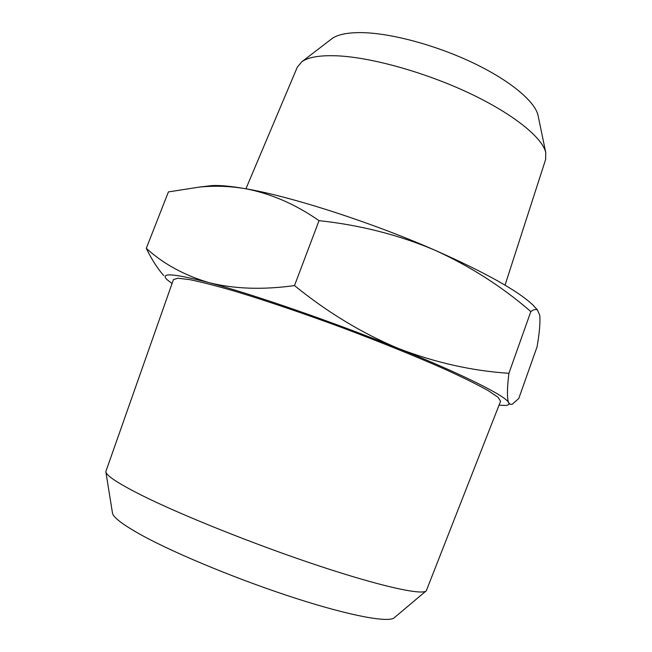 <?xml version="1.0" encoding="UTF-8"?>
<svg xmlns="http://www.w3.org/2000/svg" width="652" height="652" viewBox="0 0 652 652"><rect width="100%" height="100%" fill="white"/><g stroke="black" fill="none" stroke-linecap="round" stroke-linejoin="round"><path stroke-width="0.98" d="M172.046 283.547L166.953 279.553C159.773 272.471 173.709 273.481 208.77 282.577C252.536 294.166 332.879 321.925 398.388 348.461C361.99 333.245 327.369 312.284 294.5 285.584C262.577 289.993 233.995 288.991 208.77 282.577C184.027 275.177 163.196 263.758 146.276 248.33C151.704 259.455 157.523 268.551 163.75 275.617M146.276 248.33L168.42 191.908L199.52 187.067C214.589 185.6 229.748 186.122 244.989 188.624C270.564 193.432 295.234 204.109 319.024 220.645C359.961 225.038 398.429 234.818 434.436 249.985C469.994 266.138 502.13 286.668 530.834 311.575C533.662 309.504 535.871 308.966 537.435 309.969L539.742 315.185C540.394 322.178 539.514 332.699 537.085 346.742L518.788 398.478L512.179 404.289L510.198 404.346L508.707 402.757C509.448 404.362 508.381 405.267 505.512 405.462L499.049 405.161M398.388 348.461C464.607 375.128 506.49 396.44 508.707 402.757C506.954 398.755 507.02 388.934 508.902 373.294C471.975 370.874 435.137 362.593 398.388 348.461M173.44 279.594L177.923 278.225L189.765 279.635C201.305 281.998 216.44 285.894 235.185 291.33C265.519 300.515 302.887 313.18 341.803 327.532C380.646 342.096 417.207 356.921 446.172 369.798C463.906 377.932 477.916 384.867 488.193 390.621L498.079 397.288L500.573 401.257L426.302 590.777C422.488 595.488 381.224 586.58 317.931 565.545C254.761 544.567 180.164 514.648 140.726 494.827C117.556 483.091 105.926 475.349 105.828 471.592L173.44 279.594M530.834 311.575L508.902 373.294M319.024 220.645L294.5 285.584M206.415 186.227L211.566 185.616C219.374 185.127 230.523 186.13 244.989 188.624C289.912 196.138 370.189 221.843 434.436 249.985C485.438 272.593 518.332 291.004 533.124 305.209L536.62 309.032M538.226 116.276L538.014 115.241C534.803 101.329 510.117 80.595 473.482 63.065C436.881 45.542 392.447 33.456 363.294 32.657C348.445 32.315 338.005 34.303 331.99 38.623L331.151 39.267M505.039 285.152L545.642 159.438L545.732 152.462C542.268 137.417 513.026 113.75 468.992 93.024C425.006 72.307 371.64 57.449 337.606 55.844C320.271 55.11 308.347 57.083 301.827 61.753L297.328 67.099L245.926 188.787M425.952 591.071L394.427 617.599C389.546 622.962 352.096 616.384 296.97 598.715C241.941 581.103 177.8 554.803 143.318 536.083C123.041 524.982 112.747 517.191 112.429 512.725L105.901 472.048M211.566 185.616L199.512 187.051M533.124 305.209L537.452 309.945M331.99 38.623L301.827 61.753M538.014 115.241L545.732 152.462"/></g></svg>
